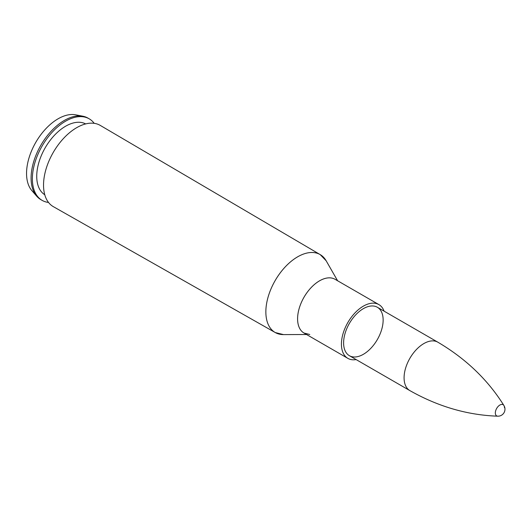 <?xml version="1.0" encoding="UTF-8"?>
<svg xmlns="http://www.w3.org/2000/svg" width="531" height="531" viewBox="0 0 531 531"><rect width="100%" height="100%" fill="white"/><g stroke="black" fill="none" stroke-linecap="round" stroke-linejoin="round"><path stroke-width="0.8" d="M278.908 334.032A44.982 25.973 120 0 1 275.264 332.552L283.514 334.603A44.982 25.966 -60 0 1 265.858 311.903A44.982 25.973 120 0 0 275.264 332.552L53.352 206.659A46.914 27.088 -60 0 1 43.535 185.127A46.914 27.088 -60 0 1 64.078 137.841A46.914 27.088 -60 0 1 100.266 125.409L320.246 254.641A44.982 25.973 120 0 0 285.552 266.569A44.982 25.973 120 0 0 265.852 311.903A44.982 25.966 -60 0 1 290.397 261.982A44.982 25.966 -60 0 1 326.147 260.761L320.246 254.641A44.982 25.973 120 0 1 323.352 257.057M343.603 342.893A27.957 16.142 -60 0 1 355.803 314.757A27.957 16.142 -60 0 1 377.349 307.263A27.957 16.142 -60 0 1 377.349 339.548A27.957 16.142 -60 0 1 349.391 355.69A27.957 16.142 -60 0 1 343.603 342.893M356.135 359.58A31.037 17.921 -60 0 1 347.851 358.359A31.037 17.921 -60 0 1 341.426 344.148A31.037 17.921 -60 0 1 354.973 312.912A31.037 17.921 -60 0 1 378.888 304.595A31.037 17.921 -60 0 1 384.092 311.159M44.77 194.758A40.907 23.616 -60 0 1 36.732 176.299A40.907 23.616 -60 0 1 54.301 135.438A40.907 23.616 -60 0 1 85.664 123.922M48.52 202.444A47.08 27.181 -60 0 1 42.122 200.366A47.08 27.181 -60 0 1 32.371 178.814A47.08 27.181 -60 0 1 52.921 131.436A47.08 27.181 -60 0 1 89.201 118.825A47.08 27.181 -60 0 1 94.199 123.331M42.122 200.366L40.841 199.629A47.08 27.181 -60 0 1 36.685 196.171A47.08 27.181 -60 0 1 31.09 178.077A47.08 27.181 -60 0 1 48.673 134.038A47.08 27.181 -60 0 1 82.849 116.209A47.08 27.181 -60 0 1 87.92 118.088L89.201 118.825M36.685 196.171L31.847 190.596A44.617 25.76 -60 0 1 26.55 173.445A44.617 25.76 -60 0 1 43.21 131.708A44.617 25.76 -60 0 1 75.594 114.815L82.849 116.209M504.45 407.662A6.452 3.724 120 0 0 503.919 405.505L503.919 405.505A6.452 3.724 120 0 0 496.664 408.432A6.452 3.724 120 0 0 497.753 416.185A6.452 3.724 120 0 0 497.759 416.185C467.439 415.129 438.148 406.6 409.872 390.61L349.391 355.69M335.22 279.386A31.044 17.921 120 0 0 311.246 287.483A31.044 17.921 120 0 0 297.586 318.839A31.044 17.921 120 0 0 304.183 333.143M309.765 334.503L304.017 333.05A31.037 17.921 -60 0 1 297.592 318.846A31.037 17.921 -60 0 1 311.139 287.61A31.037 17.921 -60 0 1 335.054 279.293L378.888 304.595M497.753 416.185A6.989 6.989 0 0 0 503.919 405.505C487.85 379.778 465.82 358.671 437.829 342.183A27.957 16.142 120 0 0 409.872 358.325A27.957 16.142 120 0 0 409.872 390.61M337.597 280.753L326.147 260.761M306.553 334.517L283.514 334.603M347.851 358.359L304.017 333.05M437.829 342.183L377.349 307.263"/></g></svg>

